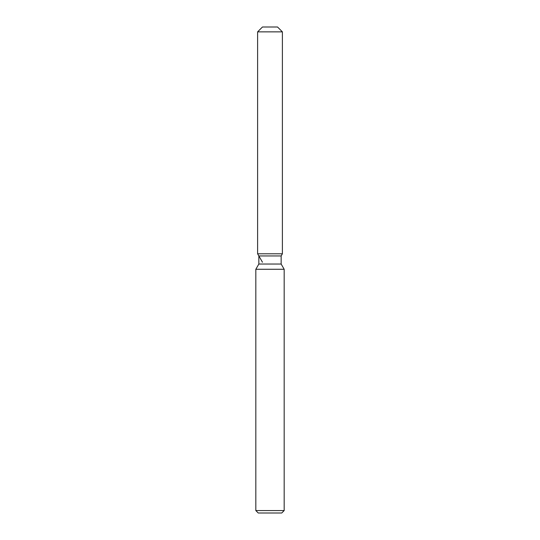 <?xml version="1.0" encoding="UTF-8"?>
<svg xmlns="http://www.w3.org/2000/svg" width="540" height="540" viewBox="0 0 540 540"><rect width="100%" height="100%" fill="white"/><g stroke="black" fill="none" stroke-linecap="round" stroke-linejoin="round"><path stroke-width="0.81" d="M277.533 27L262.467 27L277.533 27L282.393 31.86L282.393 253.8L270 253.8L282.393 253.8L281.151 255.947L281.151 264.04L284.175 269.271L284.175 510.57L255.825 510.57L258.255 513L281.745 513L284.175 510.57M281.151 264.04L258.849 264.04L258.849 255.947L281.151 255.947L282.393 253.8M258.849 264.04L255.825 269.271L284.175 269.271M262.467 27L257.607 31.86L257.607 253.8L270 253.8L257.607 253.8L258.849 255.947M257.607 31.86L282.393 31.86M255.825 269.271L255.825 510.57M262.467 262.217L257.607 253.8"/></g></svg>
